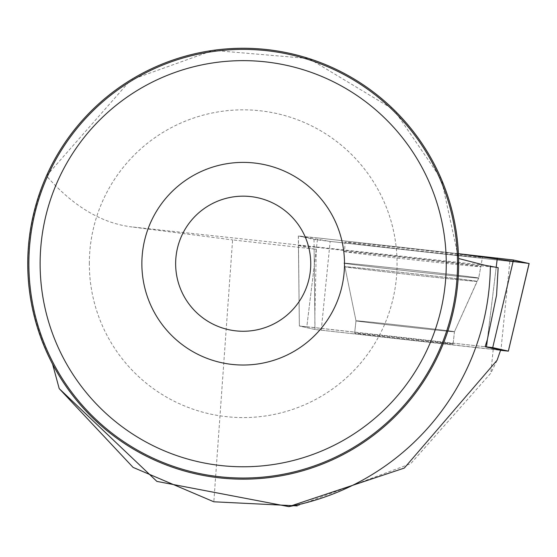 <?xml version="1.0" encoding="UTF-8"?>
<svg xmlns="http://www.w3.org/2000/svg" width="557" height="557" viewBox="0 0 557 557"><rect width="100%" height="100%" fill="white"/><g stroke="black" fill="none" stroke-linecap="round" stroke-linejoin="round"><path stroke-width="0.42" stroke-dasharray="2.79 2.09" d="M438.651 342.764A49.538 0.48 6.3 0 1 384.984 336.901A49.538 0.48 6.3 0 1 354.628 333.079A49.538 0.48 6.3 0 1 403.916 338.078A49.538 0.48 6.3 0 1 453.092 344.031A49.538 0.48 6.3 0 1 438.651 342.764M529.073 263.545L330.155 241.425L314.016 239.468L298.329 235.952L317.65 237.923L306.816 326.736L485.084 346.746L299.353 325.97L315.004 329.479L500.548 350.332M317.65 237.923L458.411 253.7L317.511 237.909L299.819 236.293L330.204 241.425L529.08 263.51M462.31 255.621A69.152 0.668 6.3 0 1 387.407 247.433A69.152 0.668 6.3 0 1 345.006 242.1A69.152 0.668 6.3 0 1 365.162 243.862A69.152 0.668 6.3 0 1 440.114 252.056A69.152 0.668 6.3 0 1 482.473 257.39A69.152 0.668 6.3 0 1 462.31 255.621M498.153 267.68L316.508 247.322L306.816 326.764L299.353 325.998L298.434 245.477L314.12 248.993L314.851 315.708L316.299 249.299L232.596 239.921L213.832 501.787M46.447 175.894C19.808 239.587 21.855 302.34 52.588 364.153A215.455 215.455 0 0 0 458.585 258.497L441.416 179.277L393.973 109.806L308.982 58.548L213.073 50.374L130.714 79.95L46.447 175.894C72.633 205.721 100.587 222.668 130.289 226.741L232.596 239.921M298.434 245.477L316.508 247.322M316.299 249.299L314.12 248.993M297.194 505.895L410.676 463.716L490.821 373.169L497.102 360.247M28.867 263.712A214.327 214.327 0 0 1 350.353 78.098A214.327 214.327 0 0 1 350.353 449.325A214.327 214.327 0 0 1 28.867 263.712M175.643 263.712A67.55 67.55 0 0 1 276.968 205.213A67.55 67.55 0 0 1 276.968 322.211A67.55 67.55 0 0 1 175.643 263.712M89.322 263.712A153.871 153.871 0 0 1 320.129 130.456A153.871 153.871 0 0 1 320.129 396.967A153.871 153.871 0 0 1 89.322 263.712M453.092 344.059A49.538 0.48 6.3 0 1 403.804 339.06A49.538 0.48 6.3 0 1 354.628 333.107A49.538 0.48 6.3 0 1 403.909 338.106A49.538 0.48 6.3 0 1 453.092 344.059L454.456 331.749A49.538 0.48 -173.7 0 0 424.107 327.927A49.538 0.48 -173.7 0 0 370.433 322.064A49.538 0.48 -173.7 0 0 355.993 320.797A49.538 0.48 -173.7 0 0 386.349 324.62A49.538 0.48 -173.7 0 0 440.023 330.482A49.538 0.48 -173.7 0 0 454.456 331.749A49.538 0.48 6.3 0 1 405.176 326.75A49.538 0.48 6.3 0 1 355.993 320.797A49.538 0.48 6.3 0 1 405.28 325.796A49.538 0.48 6.3 0 1 454.456 331.749L477.057 281.424A66.436 0.641 6.3 0 1 410.962 274.712A66.436 0.641 6.3 0 1 345.006 266.74A66.436 0.641 6.3 0 1 364.369 268.432A66.436 0.641 6.3 0 1 436.563 276.321A66.436 0.641 6.3 0 1 477.057 281.424A66.436 0.641 -173.7 0 0 410.871 273.41A66.436 0.641 -173.7 0 0 345.006 266.74A66.436 0.641 -173.7 0 0 410.962 274.712A66.436 0.641 -173.7 0 0 477.057 281.424L478.686 278.11A67.682 0.654 -173.7 0 0 437.231 272.895A67.682 0.654 -173.7 0 0 363.874 264.874A67.682 0.654 -173.7 0 0 344.142 263.148A67.682 0.654 -173.7 0 0 411.344 271.28A67.682 0.654 -173.7 0 0 478.686 278.11L478.686 278.11A67.682 0.654 6.3 0 1 411.344 271.28A67.682 0.654 6.3 0 1 344.142 263.148A67.682 0.654 6.3 0 1 411.491 269.978A67.682 0.654 6.3 0 1 478.686 278.11L482.473 257.39M298.329 235.952L299.381 326.012L314.879 329.479L500.59 350.214M314.851 315.708L314.879 329.479M344.623 251.569L344.623 251.569A68.497 0.661 -173.7 0 0 412.619 259.799A68.497 0.661 -173.7 0 0 480.768 266.712A68.497 0.661 -173.7 0 0 412.793 258.483A68.497 0.661 -173.7 0 0 344.623 251.569L345.006 242.1M493.203 349.462L490.821 373.169M487.389 339.492L496.203 267.249M321.236 330.231L330.155 241.425M509.829 261.56L500.91 350.367M299.381 325.984L298.392 235.973M314.016 239.468L315.004 329.479M484.792 265.236L130.289 226.741M496.169 267.457L487.382 339.519M298.496 245.498L299.381 326.012M354.628 333.079L355.993 320.797L344.142 263.148L355.993 320.797L354.628 333.107M453.092 344.031L454.456 331.749L478.686 278.11L480.768 266.712"/><path stroke-width="0.84" d="M500.548 350.332L508.339 351.126L492.715 347.624L485.091 346.719L500.59 350.214L497.102 360.247L404.305 468.068L288.839 506.626L156.9 481.401L59.209 388.619L52.588 364.153M508.339 351.126L529.08 263.51L458.411 253.7L513.463 260.015L529.073 263.545M458.585 258.497L484.792 265.236L498.153 267.68L496.566 295.154L487.382 339.519L485.084 346.746M288.839 506.626A247.169 247.169 0 0 0 490.355 265.947M458.648 263.712A215.455 215.455 0 0 0 135.469 77.124A215.455 215.455 0 0 0 135.469 450.3A215.455 215.455 0 0 0 458.648 263.712M297.194 505.895L213.832 501.787L133.081 467.386L59.209 388.619M28.867 263.712A214.327 214.327 0 0 1 350.353 78.098A214.327 214.327 0 0 1 350.353 449.325A214.327 214.327 0 0 1 28.867 263.712M141.868 263.712A101.325 101.325 0 0 1 293.852 175.963A101.325 101.325 0 0 1 293.852 351.46A101.325 101.325 0 0 1 141.868 263.712M40.125 263.712A203.068 203.068 0 0 1 344.727 87.846A203.068 203.068 0 0 1 344.727 439.57A203.068 203.068 0 0 1 40.125 263.712M175.643 263.712A67.55 67.55 0 0 1 276.968 205.213A67.55 67.55 0 0 1 276.968 322.211A67.55 67.55 0 0 1 175.643 263.712M486.491 346.872L487.389 339.492M496.203 267.249L497.324 258.065M513.463 260.015L492.715 347.624M508.367 351.133L529.15 263.538"/></g></svg>
